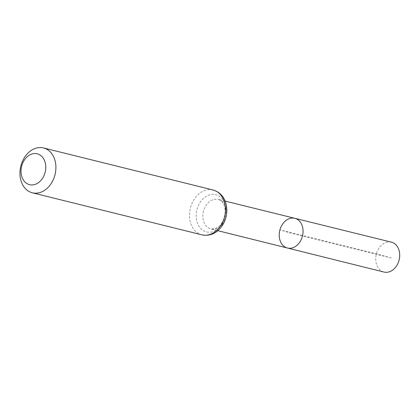 <?xml version="1.0" encoding="UTF-8"?>
<svg xmlns="http://www.w3.org/2000/svg" width="420" height="420" viewBox="0 0 420 420"><rect width="100%" height="100%" fill="white"/><g stroke="black" fill="none" stroke-linecap="round" stroke-linejoin="round"><path stroke-width="0.32" stroke-dasharray="2.1 1.58" d="M287.448 248.021A15.309 11.676 103.9 0 1 279.93 229.887A15.309 11.676 103.9 0 1 294.819 218.3M391.419 242.156A15.404 11.749 -76.1 0 0 376.315 254.284A15.404 11.749 -76.1 0 0 384.001 272.06M391.241 257.985L291.139 233.163L279.93 229.887L376.435 253.811L391.241 257.985M203.548 210.945A15.236 11.618 -76.1 0 0 211.029 228.989A15.236 11.618 -76.1 0 0 225.855 217.466A15.236 11.618 -76.1 0 0 218.358 199.416A15.236 11.618 -76.1 0 0 203.548 210.945M225.131 217.413A19.173 14.621 -76.1 0 0 208.451 195.248A19.173 14.621 -76.1 0 0 199.694 227.273A19.173 14.621 -76.1 0 0 225.131 217.413M213.045 189.987A23.111 17.624 -76.1 0 0 190.559 207.47A23.111 17.624 -76.1 0 0 201.92 234.843M225.125 201.091L218.358 199.416C220.589 200.324 221.944 201.259 222.422 202.23L224.285 205.79C225.44 209.197 225.488 212.987 224.422 217.156C223.346 220.889 221.624 223.871 219.272 226.102L215.912 228.412L211.029 228.989L217.786 230.674"/><path stroke-width="0.63" d="M294.819 218.3A15.309 11.676 103.9 0 1 302.474 235.972A15.309 11.676 103.9 0 1 287.448 248.021A15.309 11.676 -76.1 0 0 302.353 236.434A15.309 11.676 -76.1 0 0 294.819 218.3A15.309 11.676 -76.1 0 0 279.809 230.349A15.309 11.676 -76.1 0 0 287.448 248.021L384.001 272.06A15.404 11.749 -76.1 0 0 399 260.405A15.404 11.749 -76.1 0 0 391.419 242.156L225.125 201.091M21.751 165.842A15.908 12.133 103.9 0 1 42.861 157.663A15.908 12.133 103.9 0 1 35.59 184.233A15.908 12.133 103.9 0 1 21.751 165.842M21 165.422A23.111 17.624 103.9 0 1 43.486 147.94A23.111 17.624 103.9 0 1 55.03 174.61A23.111 17.624 103.9 0 1 32.361 192.796A23.111 17.624 103.9 0 1 21 165.422M224.406 217.361A23.111 17.624 -76.1 0 0 213.045 189.987C220.757 192.229 224.175 198.13 225.32 201.595C227.152 206.714 227.325 212.074 225.839 217.67C224.416 222.758 221.87 226.973 218.195 230.317C215.565 232.848 209.79 236.465 201.92 234.843A23.111 17.624 -76.1 0 0 224.406 217.361M217.786 230.674L287.448 248.021M32.361 192.796L201.92 234.843M43.486 147.94L213.045 189.987"/></g></svg>

